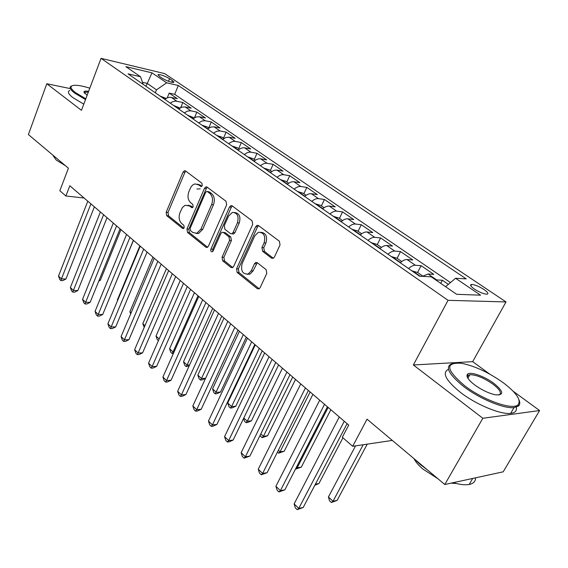 <?xml version="1.0" encoding="UTF-8"?>
<svg xmlns="http://www.w3.org/2000/svg" width="568" height="568" viewBox="0 0 568 568"><rect width="100%" height="100%" fill="white"/><g stroke="black" fill="none" stroke-linecap="round" stroke-linejoin="round"><path stroke-width="0.85" d="M202.279 185.608L201.874 183.18L185.53 170.947L184.586 170.691L183.066 172.083L166.161 212.276L166.701 215.655L182.491 228.386L183.315 228.57L184.217 227.683L183.826 225.269L181.753 223.6C179.019 220.838 178.43 217.182 179.978 212.638L182.378 207.533L185.061 205.289L189.321 205.907L192.211 207.732L193.184 206.802L192.786 204.381L190.678 202.748C187.901 200.014 187.298 196.343 188.874 191.743L190.315 188.342C191.444 185.843 193.021 184.38 195.058 183.947L198.36 184.785L201.235 186.574L202.279 185.608M468.316 377.479L467.35 377.266M484.007 289.517C478.952 286.35 474.812 284.653 471.582 284.44C469.615 284.788 470.56 286.336 474.415 289.091C479.47 292.279 483.631 293.99 486.897 294.224C488.892 293.862 487.926 292.293 484.007 289.517M271.483 258.12L273.165 258.348L274.379 257.098L280.031 244.964L279.357 241.201L258.518 225.595L257.084 225.34L255.706 226.682L236.558 268.82L237.175 272.47L257.269 288.665L259.029 288.885L260.094 287.727L266.782 273.385L266.122 269.637L257.304 262.736L255.685 262.494L254.492 263.729L251.241 270.808L248.188 274.024C242.579 274.33 240.562 270.844 242.138 263.58L254.805 235.798L258.39 232.269C263.843 232.305 265.746 235.834 264.099 242.87L261.933 247.563L262.586 251.276L271.483 258.12L273.3 258.241L264.411 251.411L262.586 251.276M70.34 88.608L46.796 83.745L28.4 134.573L68.408 168.199L59.846 190.727L65.888 195.995L69.814 185.757L348.716 425.07L342.319 437.268L352.671 446.299L392.318 440.42M489.708 374.099L472.675 361.653L413.355 364.968L482.828 418.268L444.787 484.511L367.049 419.184L352.671 446.299M413.355 364.968L448.06 300.323L101.054 58.341L164.67 73.606L506.01 301.942L448.06 300.323M46.796 83.745L81.451 110.327L101.054 58.341M226.646 204.835L226.036 201.278L207.093 187.092L206.021 186.829L204.53 188.214L186.971 228.996L187.532 232.454L205.829 247.201L207.171 247.463L208.406 246.214L226.646 204.835M232.198 205.893L252.057 220.76L252.696 224.417L233.64 266.477L232.475 267.691L230.942 267.443L222.656 260.769L222.052 257.176L229.564 240.392L228.954 236.792L223.465 232.518L222.138 232.255L220.824 233.554L213.121 250.921L212.262 251.794C210.948 251.78 210.487 250.886 210.891 249.125L229.515 206.993L230.963 205.623L232.198 205.893M482.828 418.268L539.6 410.543L503.191 471.823L444.787 484.511M448.365 284.355L442.358 280.237L440.711 283.34M435.819 279.974L436.693 279.932L428.08 274.003L433.767 274.358L421.094 265.675L417.551 272.491M408.584 268.55C411.104 266.286 413.362 265.192 415.371 265.263L407.036 259.533L412.787 259.981L400.518 251.581L397.096 258.291M387.958 254.244C390.457 252.022 392.715 250.964 394.732 251.077L386.666 245.525L392.474 246.072L380.595 237.935L377.273 244.567M367.993 240.385C370.464 238.212 372.722 237.197 374.759 237.339L366.949 231.964L372.8 232.596L361.291 224.708L358.067 231.275M348.66 226.966C351.109 224.843 353.36 223.863 355.412 224.033L347.843 218.822L353.736 219.539L342.582 211.892L339.444 218.389M329.93 213.966C332.351 211.885 334.595 210.941 336.661 211.133L329.319 206.092L335.255 206.88L324.434 199.467L321.389 205.886M311.768 201.363C314.168 199.318 316.404 198.409 318.478 198.63L311.363 193.738L317.327 194.597L306.826 187.404L303.866 193.759M294.153 189.137C296.531 187.135 298.761 186.254 300.841 186.503L293.94 181.753L299.932 182.683L289.737 175.697L286.854 181.987M277.063 177.28C279.413 175.313 281.636 174.461 283.73 174.731L277.021 170.123L283.041 171.11L273.144 164.329L270.34 170.549M260.471 165.764C262.799 163.832 265.015 163.016 267.109 163.307L260.598 158.827L266.633 159.871L257.02 153.289L254.286 159.438M244.354 154.581C246.661 152.685 248.869 151.89 250.971 152.203L244.645 147.85L250.694 148.958L241.35 142.554L238.688 148.646M228.698 143.711C230.984 141.851 233.178 141.091 235.287 141.418L229.138 137.186L235.202 138.343L226.114 132.117L223.522 138.145M213.476 133.146L216.82 131.222L220.043 130.931L214.058 126.82L220.136 128.02L211.289 121.964L208.768 127.935M198.679 122.88L201.995 120.991L205.211 120.736L199.396 116.731L205.474 117.981L196.869 112.088L194.526 117.711M184.28 112.89L187.575 111.044L190.784 110.81L185.125 106.919L191.21 108.211L182.832 102.474L175.427 101.04L172.587 101.722L170.272 103.163M180.723 107.615L182.832 102.474M159.31 76.275L162.242 78.256C166.786 80.912 170.57 82.317 173.588 82.474C174.298 82.268 173.929 81.664 172.466 80.656L169.534 78.689C164.99 76.048 161.22 74.656 158.224 74.507L159.31 76.275M445.596 286.705L455.564 278.263L466.229 278.881L178.288 85.498L166.68 82.807L156.491 89.829L155.312 92.783M455.564 278.263L480.563 295.183L456.651 294.309L431.282 276.857L419.56 276.176L128.056 73.861L140.544 76.758L125.84 66.633L151.961 72.846L166.68 82.807M450.481 282.566L174.688 94.338L169.165 93.109L177.322 98.697L169.917 97.242L167.56 97.717L164.777 99.35M190.784 110.81L196.869 112.088M205.211 120.736L211.289 121.964M220.043 130.931L226.114 132.117M235.287 141.418L241.35 142.554M250.971 152.203L257.02 153.289M267.109 163.307L273.144 164.329M283.73 174.731L289.737 175.697M300.841 186.503L306.826 187.404M318.478 198.63L324.434 199.467M336.661 211.133L342.582 211.892M355.412 224.033L361.291 224.708M374.759 237.339L380.595 237.935M394.732 251.077L400.518 251.581M415.371 265.263L421.094 265.675M436.693 279.932L442.358 280.237M156.491 89.829L147.14 83.368L142.462 82.31M145.976 86.3L151.961 72.846M472.675 361.653L506.01 301.942M539.6 410.543L513.167 391.238M65.888 195.995L84.099 198.019M167.248 97.845L169.165 93.109M174.688 94.338L178.288 85.498M143.172 84.355L140.544 76.758M185.125 106.919L181.916 107.139L178.636 108.971M199.396 116.731L196.18 116.98L192.871 118.847M214.058 126.82L210.842 127.097L207.512 129.007M229.138 137.186L225.915 137.499L222.557 139.451M244.645 147.85C242.543 147.531 240.335 148.312 238.035 150.193M260.598 158.827C258.504 158.529 256.289 159.338 253.967 161.248M277.021 170.123C274.933 169.846 272.711 170.677 270.368 172.629M293.94 181.753C291.853 181.497 289.623 182.364 287.252 184.351M311.363 193.738C309.283 193.503 307.047 194.405 304.654 196.429M329.319 206.092C327.253 205.879 325.01 206.809 322.596 208.882M347.843 218.822C345.784 218.644 343.534 219.61 341.098 221.719M366.949 231.964C364.905 231.815 362.654 232.816 360.19 234.967M386.666 245.525C384.642 245.404 382.385 246.448 379.893 248.642M407.036 259.533C405.019 259.448 402.762 260.527 400.248 262.771M428.08 274.003L422.485 276.346M201.832 186.261L200.192 185.033L197.224 184.153M188.058 205.204L191.16 206.113L192.793 207.391M185.843 171.174L184.898 172.352L168 212.475L168.54 215.847L183.89 228.201M207.334 187.27L206.361 188.455L188.81 229.16L189.371 232.61L207.576 247.265M207.441 191.615L206.674 191.43L205.637 192.396L190.174 228.244L190.564 230.672L192.793 232.461L196.755 233.306L200.887 229.209L211.615 204.565C213.249 199.858 212.624 196.116 209.734 193.347L207.441 191.615L209.272 191.856L207.263 191.508M196.13 233.441L198.587 233.469L202.719 229.38L200.887 229.209M209.272 191.856L211.566 193.581C214.456 196.351 215.08 200.085 213.447 204.785L202.719 229.38M232.766 267.542L224.495 260.882L222.656 260.769M223.21 232.355L225.297 232.688L230.778 236.955L231.396 240.548L223.884 257.297L224.495 260.882M232.369 206.014L231.346 207.206L212.723 249.26L212.83 251.397M237.452 222.762C239.057 216.167 237.367 212.716 232.376 212.411L228.592 216.025L224.296 225.709L224.9 229.287L230.402 233.547L231.772 233.81L233.093 232.504L237.452 222.762L239.277 222.947C240.896 216.756 239.369 213.277 234.705 212.517M232.475 233.874L233.597 233.973L234.918 232.674L233.093 232.504M239.277 222.947L234.918 232.674M261.031 232.255C265.973 233.05 267.606 236.636 265.916 243.019L263.758 247.705L264.411 251.411M247.236 274.316L250.012 274.117L253.065 270.908L251.241 270.808M257.29 262.721L253.065 270.908M258.596 225.652L257.531 226.866L238.382 268.92L239.007 272.562L259.093 288.729L257.269 288.665M166.119 98.413L160.062 96.077M99.102 280.294L100.316 280.336L120.956 229.642M163.925 98.761L162.959 98.087M100.316 280.336L98.768 281.103M90.916 203.862L61.443 278.888L58.511 276.041L87.806 201.193M94.387 206.837L65.902 279.051L61.443 278.888L60.918 280.585L59.746 279.449L58.511 276.041M65.902 279.051L62.7 280.649L60.918 280.585M89.808 88.175C83.51 86.222 78.554 85.25 74.919 85.264C69.523 85.569 69.686 88.004 75.423 92.584L85.803 98.782M85.512 99.563L74.656 93.102C69.992 89.467 68.92 87.103 71.44 86.002M87.082 95.403L83.95 91.81C84.312 91.036 85.867 90.88 88.608 91.341M55.735 157.542L49.004 151.883M65.37 165.643L56.239 160.069L53.186 155.767M83.78 104.15L72.96 97.668C68.302 94.018 67.244 91.626 69.779 90.497M88.31 92.151L84.951 92.165L84.32 93.031M502.893 382.456C488.253 372.21 474.394 365.82 461.315 363.271C444.815 362.277 445.972 369.796 464.766 385.821C483.389 400.234 512.975 410.607 518.115 404.728C521.467 400.092 516.397 392.665 502.893 382.456M519.109 400.092C520.167 402.698 519.968 404.672 518.506 406.028L514.033 407.611C503.965 408.91 479.562 398.757 463.829 386.659C447.939 373.723 444.346 365.948 453.044 363.335M493.741 383.265C503.702 391.444 504.306 395.3 495.552 394.817C488.835 393.383 481.884 390.095 474.685 384.948C468.266 379.935 465.866 376.357 467.507 374.213C470.105 371.259 484.348 376.208 493.741 383.265M499.016 395.044C502.076 393.305 500.017 389.641 492.846 384.067C483.773 377.848 476.112 374.724 469.864 374.702L467.897 375.469L467.421 377.415M427.491 469.977L420.228 464.475L414.207 458.816M437.793 478.639L422.926 469.09C418.58 465.391 415.599 461.905 413.987 458.632M516.291 407.192C517.058 410.77 515.183 412.822 510.675 413.369C500.578 414.754 476.218 404.629 460.563 392.488C445.724 380.418 441.698 372.693 448.486 369.306M456.416 483.524L451.027 483.155M475.572 477.823C475.594 481.373 473.464 483.588 469.168 484.476C465.107 485.2 459.817 484.603 453.285 482.665M179.992 108.012L173.709 105.549M112.216 291.505L133.459 240.37M177.67 108.303L176.676 107.608M194.242 117.874L187.724 115.276M191.799 118.101L190.777 117.391M139.877 245.873L117.349 299.982L117.682 300.294M117.562 300.593L117.349 299.982M208.889 128.013L207.405 126.991L202.123 125.265M206.312 128.176L205.261 127.445M152.977 257.112L129.902 311.704L131.123 312.84M130.668 313.919L129.902 311.704M223.948 138.443L222.244 137.257L216.926 135.539M221.229 138.528L220.15 137.783M166.424 268.657L142.788 323.724L144.939 325.734M144.222 327.395L142.788 323.724M103.582 214.732L73.393 290.44L70.375 287.522L100.387 211.985M107.032 217.693L77.859 290.56L73.393 290.44L72.818 292.122L71.618 290.958L70.375 287.522M77.859 290.56L74.607 292.172L72.818 292.122M116.589 225.894L85.647 302.29L82.552 299.3L113.309 223.075M120.026 228.84L90.12 302.368L85.647 302.29L85.03 303.965L83.794 302.765L82.552 299.3M90.12 302.368L86.819 303.994L85.03 303.965M129.958 237.36L98.236 314.466L95.055 311.392L126.579 234.463M133.366 240.292L102.716 314.494L98.236 314.466L97.568 316.12L96.304 314.892L95.055 311.392M102.716 314.494L99.364 316.127L97.568 316.12M143.69 249.146L111.158 326.962L107.899 323.81L140.225 246.171M147.084 252.057L115.652 326.941L111.158 326.962L110.448 328.602L109.141 327.338L107.899 323.81M115.652 326.941L112.244 328.588L110.448 328.602M239.44 149.164L237.502 147.822L232.142 146.104M236.572 149.178L235.464 148.404M180.233 280.507L156.008 336.064L159.147 338.997M158.415 340.672L157.173 339.515L156.008 336.064M200.234 188.881L196.918 188.995M157.819 261.266L124.442 339.806L121.083 336.561L154.248 258.206M161.177 264.148L128.936 339.728L124.442 339.806L123.675 341.425L122.333 340.125L121.083 336.561M128.936 339.728L125.471 341.389L123.675 341.425M255.38 160.197L253.193 158.685L247.804 156.974M252.362 160.133L251.219 159.338M194.426 292.683L169.583 348.738L173.034 351.954L198.033 295.779M173.389 353.466L172.125 353.502L170.748 352.217L169.583 348.738M172.125 353.502L173.034 351.954L174.078 351.926M172.345 273.733L138.088 353.005L134.637 349.668L168.675 270.581M175.675 276.595L142.589 352.87L138.088 353.005L137.264 354.602L135.887 353.268L134.637 349.668M142.589 352.87L139.061 354.546L137.264 354.602M271.795 171.557L269.346 169.86L263.914 168.156M268.607 171.408L267.429 170.592M209.01 305.194L183.528 361.752L187.071 365.061L212.716 308.374M189.165 365.863L186.105 366.587L184.692 365.26L183.528 361.752M186.105 366.587L187.071 365.061L189.584 364.947M187.291 286.563L152.117 366.573L148.575 363.144L183.514 283.318M190.592 289.389L156.619 366.381L152.117 366.573L151.237 368.149L149.824 366.779L148.575 363.144M156.619 366.381L153.041 368.071L151.237 368.149M288.693 183.258L285.974 181.369L280.507 179.666M285.335 183.024L284.128 182.179M223.998 318.059L197.856 375.121L201.498 378.522L227.811 321.332M205.566 378.338L202.151 379.928L200.476 380.027L199.02 378.664L197.856 375.121M200.476 380.027L201.498 378.522L205.595 378.288M202.684 299.762L166.552 380.532L162.909 377.01L198.793 296.425M205.943 302.566L171.053 380.276L166.552 380.532L165.607 382.086L164.152 380.674L162.909 377.01M171.053 380.276L167.411 381.98L165.607 382.086M306.109 195.314L303.099 193.226L297.596 191.53M239.419 331.286L212.581 388.867L216.33 392.36L220.526 392.055L246.292 337.186M302.574 194.98L301.324 194.114M220.526 392.055L216.919 393.716L215.236 393.844L243.338 334.651M215.236 393.844L213.745 392.445L212.581 388.867M218.531 313.366L181.405 394.895L177.649 391.267L214.519 309.929M221.754 316.127L185.906 394.568L181.405 394.895L180.397 396.421L178.899 394.966L177.649 391.267M185.906 394.568L182.2 396.286L180.397 396.421M324.058 207.739L320.743 205.439L315.204 203.749M255.28 344.897L227.725 402.996L231.581 406.596L235.77 406.226L262.224 350.861M320.338 207.313L319.046 206.418M235.77 406.226L232.099 407.895L230.423 408.044L231.581 406.596L259.32 348.361M230.423 408.044L228.883 406.61L227.725 402.996M234.861 327.374L196.691 409.684L192.829 405.942L230.729 323.831M238.035 330.1L201.193 409.287L196.691 409.684L195.619 411.175L194.071 409.677L192.829 405.942M201.193 409.287L197.416 411.012L195.619 411.175M342.575 220.554L338.933 218.027L333.359 216.351M243.793 417.998L247.265 421.236L251.446 420.796L278.625 364.933M338.649 220.022L337.321 219.099M251.446 420.796L247.712 422.478L246.036 422.663L247.265 421.236L275.764 362.476M246.036 422.663L244.46 421.179L243.587 418.431M251.688 341.815L212.439 424.907L208.456 421.058L247.435 338.166M254.819 344.506L216.926 424.431L212.439 424.907L211.289 426.369L209.698 424.829L208.456 421.058M216.926 424.431L213.085 426.177L211.289 426.369M361.681 233.775L357.691 231.013L352.082 229.344M260.811 433.881L263.41 436.309L267.585 435.791L295.516 379.424M357.542 233.129L356.171 232.177M267.585 435.791L262.111 437.701L263.41 436.309L292.705 377.01M262.111 437.701L260.485 436.174L260.172 435.18M269.047 356.711L228.655 440.598L224.559 436.629L264.66 352.941M272.122 359.352L233.143 440.044L228.655 440.598L227.434 442.025L225.794 440.434L224.559 436.629M233.143 440.044L229.231 441.797L227.434 442.025M286.954 372.075L245.376 456.764L241.151 452.675L282.424 368.192M289.978 374.674L249.856 456.125L245.376 456.764L244.077 458.156L242.387 456.516L241.151 452.675M249.856 456.125L244.077 458.156M305.442 387.944L262.622 473.442L258.255 469.225L300.763 383.925M308.403 390.479L267.081 472.711L262.622 473.442L261.23 474.791L259.491 473.101L258.255 469.225M267.081 472.711L261.23 474.791M381.398 247.428L377.045 244.41L371.401 242.749M278.363 450.261L280.038 451.823L284.192 451.233L312.911 394.355M377.038 246.661L375.625 245.681M284.192 451.233L278.661 453.179L280.038 451.823L310.163 391.991M278.661 453.179L277.461 452.057M401.768 261.521L397.025 258.241L391.352 256.594M296.475 467.166L297.163 467.812L301.303 467.137L330.846 409.734M397.167 260.634L395.711 259.619M301.303 467.137L295.701 469.125L297.163 467.812L328.148 407.426M422.812 276.091L417.665 272.526L411.956 270.893M315.403 484.17L318.932 483.517L342.93 437.8M417.97 275.068L416.458 274.024M318.932 483.517L314.828 485.271M324.534 404.324L280.407 490.645L275.906 486.293L319.706 400.177M327.424 406.802L284.852 489.822L280.407 490.645L278.931 491.952L277.134 490.212L275.906 486.293M284.852 489.822L278.931 491.952M355.554 445.873L328.403 496.972L333.011 501.26L337.108 500.408L367.233 444.14M337.108 500.408L331.371 502.502L333.011 501.26L363.193 444.737M331.371 502.502L329.539 500.784L328.403 496.972M344.265 421.257L298.775 508.403L294.125 503.908L339.274 416.969M347.084 423.671L303.198 507.48L298.775 508.403L297.199 509.659L295.346 507.863L294.125 503.908M303.198 507.48L297.199 509.659M176.747 101.161L171.238 97.369M168.476 81.309L169.534 78.689M171.792 82.317L172.466 80.656M200.192 185.033L198.36 184.785M192.424 207.661L191.43 207.547M191.16 206.113L189.321 205.907M183.542 228.485L182.491 228.386M168.54 215.847L166.701 215.655M168 212.475L166.161 212.276M184.898 172.352L183.066 172.083M201.434 186.517L200.497 186.396M207.476 247.321L205.829 247.201M189.371 232.61L187.532 232.454M188.81 229.16L186.971 228.996M206.361 188.455L204.53 188.214M213.447 204.785L211.615 204.565M211.566 193.581L209.734 193.347M232.759 267.549L230.942 267.443M223.884 257.297L222.052 257.176M231.396 240.548L229.564 240.392M230.778 236.955L228.954 236.792M225.297 232.688L223.465 232.518M212.723 249.26L210.891 249.125M231.346 207.206L229.515 206.993M263.758 247.705L261.933 247.563M265.916 243.019L264.099 242.87M256.317 263.843L254.492 263.729M239.007 272.562L237.175 272.47M238.382 268.92L236.558 268.82M257.531 226.866L255.706 226.682M164.983 99.187L160.652 96.177M178.842 108.8L174.298 105.641M193.084 118.677L188.313 115.368M207.725 128.837L202.712 125.358M222.77 139.274L217.516 135.624M238.255 150.016L232.738 146.189M254.187 161.063L248.394 157.045M270.588 172.445L264.51 168.227M287.479 184.16L281.096 179.737M304.881 196.237L298.186 191.586M322.823 208.683L315.794 203.805M341.325 221.52L333.949 216.401M360.417 234.761L352.671 229.387M380.127 248.436L371.99 242.784M400.49 262.558L391.934 256.622M420.171 276.211L412.538 270.915M470.801 285.874L471.582 284.44M157.982 75.111L158.224 74.507M185.282 170.791L184.586 170.691M206.844 186.936L206.021 186.829M198.587 233.469L196.755 233.306M233.597 233.973L231.772 233.81M231.971 205.744L230.963 205.623M250.012 274.117L248.188 274.024M257.077 262.586L255.685 262.494M258.319 225.468L257.084 225.34M84.951 92.165L84.525 93.287M84.348 92.676L83.95 91.81M510.675 413.369L514.033 407.611M469.864 374.702L467.883 378.245M469.168 484.476L472.683 478.455M467.897 375.469L467.507 374.213M518.115 404.728L518.506 406.028"/></g></svg>
